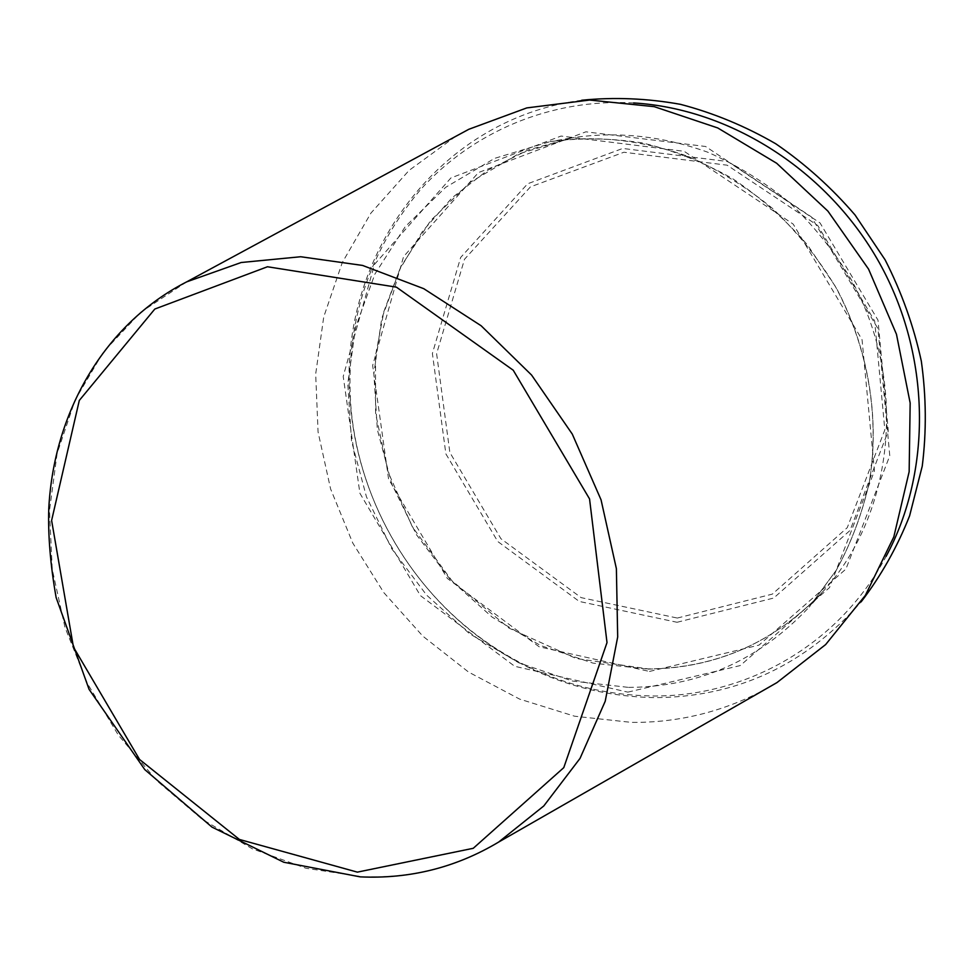 <?xml version="1.0" encoding="UTF-8"?>
<svg xmlns="http://www.w3.org/2000/svg" width="975" height="975" viewBox="0 0 975 975"><rect width="100%" height="100%" fill="white"/><g stroke="black" fill="none" stroke-linecap="round" stroke-linejoin="round"><path stroke-width="0.73" stroke-dasharray="4.88 3.66" d="M633.616 102.948C550.485 98.195 472.034 132.161 420.274 189.93C368.27 251.916 345.113 323.883 350.817 405.868C358.154 496.348 406.599 583.367 479.651 637.26C531.472 675.285 589.034 694.858 652.348 695.979C745.68 696.991 838.756 645.304 886.092 556.396M455.593 136.439L409.049 170.418L370.914 213.111L342.262 262.616L323.737 316.924L315.681 374.059L318.069 432.035L330.61 488.975L352.792 543.087L383.857 592.666L422.833 636.151L468.561 672.068L519.675 699.124L574.58 716.198L631.483 722.39C678.039 722.78 722.17 712.006 763.876 690.081M581.746 100.242C433.656 119.62 335.863 263.287 350.439 404.552C357.849 495.958 406.782 583.83 480.577 638.272C532.923 676.699 591.094 696.479 655.09 697.625C736.418 697.223 805.082 665.316 861.083 601.916M186.688 281.86L140.827 312.183L103.289 352.182L75.16 399.945L57.123 453.424L49.493 510.522L52.223 569.181L64.996 627.4L87.275 683.268L118.243 734.979L156.914 780.829L202.081 819.244L252.33 848.811L306.053 868.274L361.433 876.61C410.743 878.804 456.471 867.299 498.627 842.083M649.46 671.446L758.989 645.121L845.91 569.083L889.785 455.776L877.951 328.612L811.334 216.852L705.583 146.482L585.878 131.82L478.445 172.563L403.577 256.596L372.657 365.479L388.574 479.091L447.306 578.382L539.175 646.791L649.46 671.446M647.875 669.094C716.783 668.35 775.564 642.037 824.228 590.168C894.392 512.436 908.2 381.518 850.895 278.984C833.637 250.575 813.101 225.03 789.275 202.337C763.925 181.655 736.673 164.909 707.497 152.112C662.305 135.952 617.248 131.174 572.313 137.755L518.188 154.062L470.279 182.276L430.633 220.582L400.774 266.821L381.688 318.679L373.864 373.742L377.349 429.634L391.804 484.039L416.508 534.775L450.45 579.796L492.314 617.26L540.491 645.499L593.056 663.134L647.875 669.094M628.668 687.399C699.172 686.936 759.33 660.172 809.14 607.108L836.355 570.095C851.394 542.648 862.424 513.106 869.468 481.467C879.974 417.068 868.262 347.648 835.965 287.296L807.507 244.981C785.18 219.265 760.159 197.108 732.432 178.535C703.584 162.301 673.591 150.442 642.464 142.959C611.167 138.06 580.332 137.633 549.973 141.667L494.605 158.377L445.685 187.322L405.271 226.614L374.912 274.048L355.595 327.234L347.783 383.699L351.524 441.005L366.454 496.811L391.828 548.876L426.636 595.14L469.499 633.665L518.785 662.793L572.581 681.074L628.668 687.399M677.052 622.282L773.711 598.041L849.993 530.497L888.298 431.035L878 320.166L820.048 222.946L727.777 161.558L622.72 148.444L527.646 183.775L460.663 257.449L432.388 353.462L445.88 453.887L497.774 541.527L579.308 601.453L677.052 622.282M677.308 618.053L772.334 594.116L847.263 527.658L884.825 429.914L874.672 321.007L817.757 225.53L727.155 165.189L623.927 152.234L530.437 186.883L464.49 259.277L436.617 353.693L449.853 452.485L500.918 538.724L581.149 597.638L677.308 618.053M627.851 692.14L740.269 665.559L829.506 587.608L874.465 470.937L862.046 339.653L793.199 224.116L684.158 151.296L561.052 136.049L450.913 177.95L374.473 264.432L343.212 376.447L359.921 493.326L420.396 595.603L514.702 666.291L627.851 692.14M824.228 590.168C775.686 641.916 717.039 668.168 648.29 668.923L576.091 658.491L509.048 628.144L451.876 580.698L412.437 527.012L388.123 472.156L375.619 413.692L375.509 355.643L383.931 311.378L399.726 269.453L422.638 231.136L452.181 197.681L487.634 170.284L528.072 150.004L572.313 137.755L549.973 141.667C595.859 134.928 641.989 139.888 688.35 156.536C718.295 169.735 746.314 186.993 772.383 208.321C796.904 231.733 818.049 258.07 835.843 287.369C868.164 347.783 879.877 417.276 869.371 481.65C862.339 513.264 851.309 542.783 836.306 570.18L809.14 607.108L824.228 590.168M479.651 637.26L480.577 638.272M350.817 405.868L350.439 404.552"/><path stroke-width="1.46" d="M886.092 556.396C932.149 470.974 931.052 355.753 879.523 263.043C827.848 170.406 730.47 108.786 633.616 102.948M763.876 690.081L776.929 682.61L825.642 644.572L865.361 595.372L893.819 536.884L909.151 471.717L910.162 403.004L896.464 334.254L868.579 269.137L827.909 211.124L776.685 163.276L717.734 127.944L654.262 106.665L589.57 100.047L526.805 107.908L468.829 129.285L455.593 136.439M861.083 601.916C880.986 575.957 897.158 547.268 909.602 515.836L922.24 466.196C926.579 431.608 926.274 396.606 921.326 361.177C913.697 326.028 901.643 292.268 885.154 259.898L855.014 214.951C831.443 187.541 805.009 163.812 775.734 143.764C745.253 126.128 713.493 112.99 680.477 104.337C647.205 98.353 614.287 97 581.746 100.242M498.627 842.083L543.782 805.959L580.028 758.404L605.219 701.244L617.687 636.967L616.383 568.657L601.051 499.822L572.288 434.107L531.582 375.058L481.138 325.76L423.759 288.685L362.554 265.432L300.69 256.742L241.178 262.507L186.688 281.86C103.972 324.066 53.637 412.608 48.75 508.95C47.958 535.592 50.42 565.134 56.136 597.565L89.078 689.349L144.8 769.628L211.965 827.092L283.762 862.241L360.214 876.866C409.902 879.121 456.044 867.518 498.627 842.083L776.929 682.61M357.374 872.138L473.253 848.299L563.782 767.642L607.011 642.586L589.546 498.908L513.24 370.232L396.411 287.15L267.467 266.76L154.818 309.038L79.304 400.433L51.614 520.467L73.442 647.071L139.571 759.488L239.411 839.451L357.374 872.138M186.688 281.86L468.829 129.285"/></g></svg>
